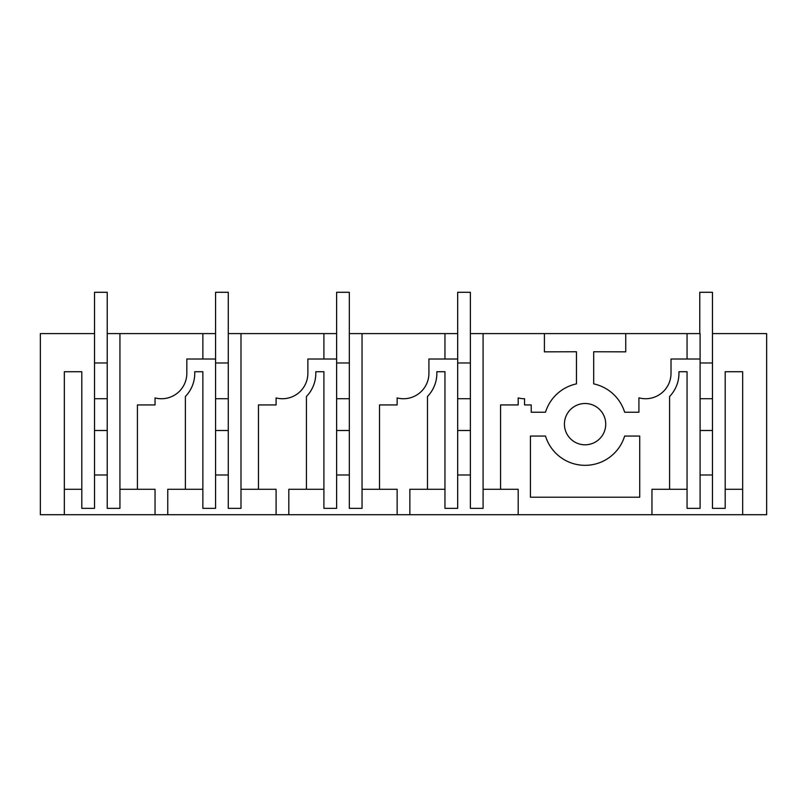 <?xml version="1.0" encoding="UTF-8"?>
<svg xmlns="http://www.w3.org/2000/svg" width="807" height="807" viewBox="0 0 807 807"><rect width="100%" height="100%" fill="white"/><g stroke="black" fill="none" stroke-linecap="round" stroke-linejoin="round"><path stroke-width="1.21" d="M186.82 359.024L202.86 359.024L186.82 359.024L186.82 373.318A25.421 25.421 -90 0 1 155.045 397.932L155.045 404.932L137.412 404.932L137.412 489.284L155.045 489.284L155.045 514.705L766.65 514.705L766.65 333.604L712.48 333.604L712.48 508.349L725.19 508.349L725.19 371.724L742.662 371.724L742.662 514.705M155.045 514.705L64.338 514.705L64.338 371.724L81.81 371.724L81.81 508.349L94.52 508.349L94.52 333.604L40.35 333.604L40.35 514.705L64.338 514.705M215.57 359.024L202.86 359.024L202.86 333.604L215.57 333.604L215.57 508.349L202.86 508.349L202.86 371.724L194.719 371.724A33.359 33.359 -90 0 1 185.388 396.499L185.388 489.284L167.755 489.284L167.755 514.705M742.662 489.284L725.19 489.284L725.19 508.349M483.09 489.284L500.562 489.284L500.562 404.932L518.195 404.932L518.195 397.932A25.421 25.421 -90 0 0 524.55 398.739L524.55 404.932L531.228 404.932L531.228 412.236L545.502 412.236A41.409 41.409 -90 0 1 576.45 383.88L576.45 351.751L544.412 351.842L544.412 333.604L625.738 333.604L625.738 351.842L593.7 351.751L593.7 383.88A41.409 41.409 -90 0 1 624.648 412.236L638.922 412.236L638.922 397.841A25.421 25.421 -90 0 0 671.021 373.318L671.021 359.024L687.06 359.024L687.06 333.604L700.093 333.604L700.093 508.349L687.06 508.349L687.06 371.724L678.919 371.724A33.359 33.359 -90 0 1 669.588 396.499L669.588 489.284L651.955 489.284L651.955 514.705M500.562 489.284L518.195 489.284L518.195 514.705M605.724 424.149A20.649 20.649 -90 0 0 585.075 403.5A20.649 20.649 -90 0 0 564.426 424.149A20.649 20.649 -90 0 0 585.075 444.798A20.649 20.649 -90 0 0 605.724 424.149M639.719 497.223L530.431 497.223L530.431 436.062L545.502 436.062A41.389 41.389 -90 0 0 624.648 436.062L639.719 436.062L639.719 497.223M362.04 489.284L379.512 489.284L379.512 404.932L397.145 404.932L397.145 397.932A25.421 25.421 -90 0 0 428.921 373.318L428.921 359.024L444.96 359.024L444.96 333.604L457.67 333.604L457.67 508.349L444.96 508.349L444.96 371.724L436.819 371.724A33.359 33.359 -90 0 1 427.488 396.499L427.488 489.284L409.855 489.284L409.855 514.705M379.512 489.284L397.145 489.284L397.145 514.705M240.99 489.284L258.462 489.284L258.462 404.932L276.095 404.932L276.095 397.932A25.421 25.421 -90 0 0 307.87 373.318L307.87 359.024L323.91 359.024L323.91 333.604L336.62 333.604L336.62 508.349L323.91 508.349L323.91 371.724L315.769 371.724A33.359 33.359 -90 0 1 306.438 396.499L306.438 489.284L288.805 489.284L288.805 514.705M258.462 489.284L276.095 489.284L276.095 514.705M119.94 333.604L119.94 508.349L107.23 508.349L107.23 333.604L202.86 333.604M240.99 333.604L240.99 508.349L228.28 508.349L228.28 333.604L323.91 333.604M362.04 333.604L362.04 508.349L349.33 508.349L349.33 333.604L444.96 333.604M483.09 333.604L483.09 508.349L470.38 508.349L470.38 333.604L544.412 333.604M625.738 333.604L687.06 333.604M119.94 489.284L137.412 489.284M185.388 489.284L202.86 489.284M185.388 396.499A33.359 33.359 -90 0 0 194.719 371.724M64.338 489.284L81.81 489.284M94.52 474.99L107.23 474.99M457.67 359.024L428.921 359.024M336.62 359.024L307.87 359.024M699.77 359.024L671.021 359.024M712.48 474.99L700.093 474.99M669.588 489.284L687.06 489.284M531.228 412.236L545.502 412.236M457.67 474.99L470.38 474.99M427.488 489.284L444.96 489.284M427.488 396.499A33.359 33.359 -90 0 0 436.819 371.724M336.62 474.99L349.33 474.99M306.438 489.284L323.91 489.284M306.438 396.499A33.359 33.359 -90 0 0 315.769 371.724M215.57 474.99L228.28 474.99M228.28 430.494L215.57 430.494L228.28 430.494M470.38 430.494L457.67 430.494L470.38 430.494M349.33 430.494L336.62 430.494L349.33 430.494M94.52 430.494L107.23 430.494M107.23 333.604L107.23 292.295L94.52 292.295L94.52 333.604M94.52 398.719L107.23 398.719M94.52 362.979L107.23 362.979M228.28 333.604L228.28 292.295L215.57 292.295L215.57 333.604M215.57 398.719L228.28 398.719M215.57 362.979L228.28 362.979M349.33 333.604L349.33 292.295L336.62 292.295L336.62 333.604M336.62 398.719L349.33 398.719M336.62 362.979L349.33 362.979M470.38 333.604L470.38 292.295L457.67 292.295L457.67 333.604M457.67 398.719L470.38 398.719M457.67 362.979L470.38 362.979M700.093 430.494L712.48 430.494M712.48 333.604L712.48 292.295L699.77 292.295L699.77 333.604M700.093 398.719L712.48 398.719M700.093 362.979L712.48 362.979"/></g></svg>
